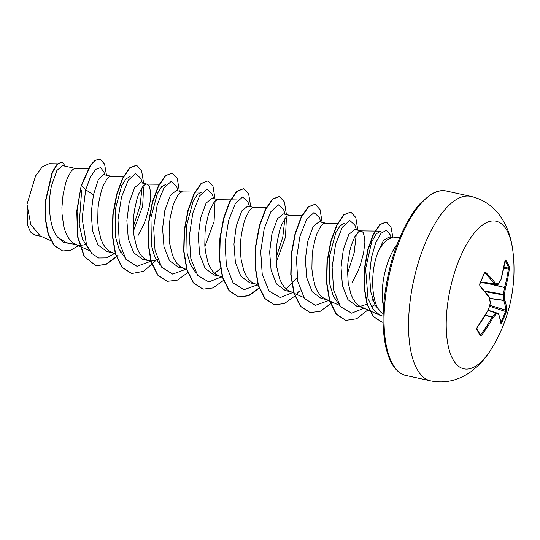 <?xml version="1.0" encoding="UTF-8"?>
<svg xmlns="http://www.w3.org/2000/svg" width="540" height="540" viewBox="0 0 540 540"><rect width="100%" height="100%" fill="white"/><g stroke="black" fill="none" stroke-linecap="round" stroke-linejoin="round"><path stroke-width="0.81" d="M500.897 322.299L501.613 322.906L500.938 323.595A150.998 51.287 -152.6 0 0 498.67 314.429A151.058 1.073 -162.4 0 1 496.368 313.74A151.058 99.698 177.3 0 1 492.966 317.851A150.998 130.869 157.5 0 1 481.586 335.212L480.296 335.698A149.972 29.045 -136.8 0 0 476.766 329.434L477.191 327.416A150.998 120.292 -35.1 0 0 488.376 309.71A151.058 132.435 -74 0 0 490.327 303.014L490.327 303.021A151.058 95.081 -139.1 0 0 489.159 297.547A150.998 51.287 -152.6 0 0 479.844 286.166L479.689 283.993A149.972 92.603 -48.8 0 0 482.119 278.404A149.972 92.603 -48.8 0 0 484.339 272.815L484.542 272.835M500.951 322.326A149.175 138.004 14.1 0 0 505.582 311.209L505.737 310.176A150.194 61.54 -162.3 0 0 503.739 300.443L503.678 300.247A150.262 105.104 -150.4 0 0 503.3 294.975L503.341 294.401A150.262 142.263 -72.2 0 0 504.495 287.57L504.589 287.28A150.194 130.174 -22.5 0 0 508.444 268.083L508.424 267.003A0.803 0.675 -25.2 0 0 509.186 266.294L509.375 268.441A150.998 130.869 157.5 0 1 505.494 287.746A151.058 143.019 107.8 0 1 504.333 294.611A151.058 105.665 29.6 0 1 504.718 299.909A150.998 61.87 17.7 0 1 506.723 309.69L506.27 311.728A149.972 138.739 -165.9 0 1 504.077 317.372A149.972 138.739 -165.9 0 1 501.613 322.906M492.035 347.882A75.533 30.361 -77.7 0 1 450.455 353.862A75.533 30.361 -77.7 0 1 459.554 258.795A75.533 30.361 -77.7 0 1 513 252.018L513 252.018C512.089 243.763 510.172 236.021 507.256 228.785L503.962 221.94C496.152 208.258 485.129 199.739 470.88 196.378A94.419 37.949 -77.7 0 0 425.196 243.338A94.419 37.949 -77.7 0 0 430.542 380.855C444.886 383.751 458.46 380.612 471.272 371.439L477.117 366.593C482.794 361.233 487.762 354.996 492.035 347.882A151.065 151.065 0 0 0 513 252.018M484.339 272.815L485.629 272.261A150.998 61.87 17.7 0 1 495.2 283.028A151.058 9.511 8.5 0 1 498.292 283.885A151.058 89.12 -13.7 0 0 500.911 279.605A150.998 120.292 -35.1 0 0 504.981 260.651L505.656 260.024A149.972 75.181 -0.9 0 1 507.56 263.135A149.972 75.181 -0.9 0 1 509.186 266.294M383.562 306.828A41.702 16.76 -77.7 0 1 389.596 257.722A41.702 16.76 -77.7 0 1 397.292 244.046M393.039 237.897L389.05 237.019L383.447 240.509L377.858 252.288L376.407 256.642C370.008 276.791 371.79 306.153 382.219 313.261L375.098 305.269L370.737 291.789L369.549 275.002L371.405 257.722L375.631 242.912L381.098 233.192L386.444 230.324L390.278 234.9L391.122 237.472M377.858 252.288A37.233 14.965 -77.7 0 1 392.128 237.958L399.944 237.404M352.073 282.704L357.98 271.168L360.329 265.039L363.589 253.01L364.851 242.541L364.743 238.316L363.231 232.551L361.294 230.951L354.82 229.534L348.867 234.347L343.319 249.48L341.037 267.489L342.454 285.64L347.909 299.619L356.758 306.187L362.077 307.348M360.086 306.423L367.018 304.209M361.294 230.951L358.587 231.788L354.8 236.709L351.257 245.417L349.799 250.898L347.855 263.297L347.49 269.865L348.192 282.757L350.899 294.091L352.985 298.748L355.523 302.549L358.465 305.384L360.976 306.862L369.522 310.649M371.385 306.659L374.855 304.803M75.505 168.453L62.566 165.625L56.855 170.498L51.543 185.672C47.527 203.162 49.14 227.583 57.922 237.472L66.13 242.629L79.441 245.396M88.175 168.629L74.79 168.487L73.022 169.344L71.138 171.281L67.385 178.193L65.691 182.966L63.072 194.461L61.925 207.414L62.026 213.962L63.727 226.253L65.333 231.64L67.419 236.297L69.957 240.104L72.9 242.933L77.666 245.153M79.724 245.41L83.491 244.998L86.258 244.026M111.2 176.263L103.592 174.596L98.327 179.537L93.454 194.832L91.172 212.888L92.59 230.999L98.037 244.964L106.886 251.539L112.205 252.707M123.808 176.431L110.491 176.297L108.716 177.147L106.832 179.091L103.086 186.003L101.392 190.775L98.766 202.271L97.983 208.656L97.727 221.771L98.321 228.11L101.027 239.45L103.12 244.107L105.651 247.907L108.594 250.742L115.405 254.124M120.744 252.322L121.952 251.829M146.894 184.066L140.643 182.696L134.69 187.508L129.148 202.642L126.866 220.644L128.284 238.768L133.731 252.767L142.58 259.349L147.899 260.51M159.179 184.234L146.185 184.1L144.416 184.957L142.533 186.894L138.78 193.806L137.086 198.578L134.467 210.074L133.677 216.459L133.421 229.574L134.014 235.919L136.728 247.253L138.814 251.91L141.352 255.717L144.288 258.545L146.806 260.024L150.836 261.009M151.112 261.023L154.886 260.611L157.646 259.639M182.588 191.869L176.337 190.505L170.39 195.304L164.842 210.445L162.574 228.488L163.978 246.625L169.432 260.591L178.281 267.151L183.6 268.319M194.873 192.038L181.879 191.909L180.11 192.76L178.227 194.704L174.474 201.616L172.78 206.388L170.161 217.883L169.371 224.269L169.114 237.377L169.715 243.722L172.422 255.056L174.508 259.72L177.046 263.52L179.989 266.355L186.8 269.737M218.288 199.679L212.038 198.308L206.084 203.114L200.536 218.255L198.261 236.27L199.672 254.394L205.119 268.38L213.982 274.928M230.566 199.847L217.573 199.712L215.804 200.563L213.921 202.507L210.168 209.419L208.474 214.191L205.855 225.686L205.072 232.072L204.809 245.187L205.409 251.532L208.116 262.865L210.202 267.523L212.74 271.323L215.683 274.158L222.494 277.54M213.975 274.961L222.224 276.622M253.982 207.482L247.732 206.118L241.778 210.924L236.237 226.058L233.955 244.067L235.373 262.204L240.82 276.19L249.669 282.764L254.988 283.932M266.267 207.65L253.274 207.522L251.498 208.373L249.615 210.316L245.869 217.228L244.175 222.001L241.549 233.496L240.766 239.882L240.509 252.99L241.103 259.335L243.81 270.668L245.903 275.332L248.434 279.133L251.377 281.968L258.188 285.35M289.676 215.291L283.426 213.921L277.479 218.72L271.931 233.867L269.649 251.917L271.067 270.041L276.521 284.006L285.37 290.574L290.689 291.735M301.961 215.46L288.968 215.325L287.199 216.175L285.316 218.12L281.563 225.032L279.869 229.804L277.25 241.299L276.46 247.685L276.203 260.8L276.797 267.145L279.511 278.478L281.597 283.135L284.135 286.936L287.071 289.771L293.888 293.153M299.221 291.35L300.429 290.858M325.37 223.094L319.12 221.731L313.166 226.537L307.625 241.67L305.343 259.679L306.754 277.803L312.194 291.789L321.071 298.35M337.655 223.263L324.662 223.135L322.893 223.985L321.01 225.929L317.257 232.841L315.562 237.614L312.944 249.109L312.154 255.494L311.897 268.603L312.498 274.948L315.205 286.281L317.291 290.945L319.829 294.746L322.772 297.581L329.582 300.956M334.915 299.16L336.13 298.667M133.502 230.877L142.675 206.05L143.613 186.968M137.896 235.865L143.809 224.329L146.151 218.201L149.418 206.172L150.296 200.657L150.572 191.477L149.06 185.713L147.116 184.113M204.89 246.49L214.076 221.63L214.994 202.554M276.284 262.103L285.471 237.222L286.389 218.167M41.371 236.459L34.796 235.022L30.517 231.998L27.594 225.302L27 204.289L35.586 175.878L42.302 166.847L49.073 163.701L57.422 163.816M27 204.289L30.773 224.532L40.284 235.98L50.801 240.638M93.454 194.832L85.698 189.729L90.436 177.005L95.728 169.351L100.514 167.623L103.849 171.828L104.882 174.879M70.686 243.621L63.713 242.534L57.922 237.472M115.061 253.199L106.643 257.897L98.672 258.005L91.8 253.476L86.542 244.742L82.121 218.511L85.698 189.729L81.567 185.416L90.686 165.254L95.573 160.286L100.008 159.212L104.564 164.032L106.488 175.23M78.908 245.356L70.571 250.351L62.681 250.952L54.317 245.565L48.431 234.286L45.495 218.903L45.529 201.785L52.421 172.334L57.443 164.167L62.053 161.966L65.374 166.239M81.263 185.355L76.754 210.951L77.551 236.709L84.145 256.507L95.918 265.734L84.442 256.568L77.848 236.776L77.058 211.019L81.263 185.355L90.389 165.186L95.269 160.218L100.008 159.212M62.532 250.918L54.02 245.498L48.134 234.218L45.198 218.835L45.232 201.717L52.123 172.267L57.145 164.099L62.053 161.966M383.144 316.197L379.924 315.252L372.917 309.123L368.01 298.35L365.614 268.886L371.669 241.88L376.211 233.908L380.579 231.174M338.661 303.986L333.261 295.927L329.846 284.371L329.454 256.426L335.853 232.571L340.187 225.693L344.304 223.357M297.149 277.621L286.079 288.961M220.428 268.502L214.684 273.348M195.885 272.768L190.472 264.701L187.063 253.172L186.671 225.194L193.064 201.353L197.397 194.474L201.521 192.132L195.203 192.044M160.191 264.971L154.784 256.905L151.376 245.369L150.971 217.411L157.376 193.536L161.71 186.665L165.827 184.329M124.497 257.162L119.09 249.102L115.675 237.573L115.277 209.594L121.669 185.747L126.009 178.862L130.133 176.519M88.803 249.352L82.505 239.132L79.198 224.235L81.641 190.634M133.312 226.631L140.015 205.848L142.094 187.488M142.364 183.074L140.825 178.416L135.54 173.522L128.196 180.306L121.493 197.154L117.97 219.814L119.327 242.501L125.975 259.423L136.951 266.301L150.133 261.502M178.058 190.883L176.519 186.226L171.234 181.332L163.89 188.109L157.187 204.957L153.671 227.617L155.02 250.304L161.669 267.226L172.645 274.104L185.828 269.305M213.752 198.686L212.213 194.035L206.894 189.142L199.496 196.06L192.794 213.125L189.338 235.973L190.836 258.707L197.687 275.461L208.845 281.947L222.143 276.615M249.453 206.496L247.914 201.839L242.629 196.938L235.278 203.722L228.582 220.577L225.059 243.236L226.415 265.923L233.064 282.839L244.033 289.717L257.222 284.918M276.095 257.857L282.798 237.074L284.877 218.714M285.147 214.299L283.608 209.648L278.282 204.755L270.891 211.673L264.182 228.737L260.726 251.586L262.231 274.32L269.075 291.074L280.24 297.56L293.537 292.228M320.841 222.109L319.302 217.451L314.017 212.551L306.673 219.335L299.97 236.183L296.453 258.842L297.803 281.529L304.452 298.451L315.428 305.329L328.61 300.53M347.49 273.469L354.186 252.686L356.265 234.326M356.535 229.912L354.996 225.254L349.677 220.367L342.279 227.286L335.576 244.35L332.12 267.199L333.619 289.933L340.47 306.686L351.635 313.173L364.925 307.841M371.864 300.699L372.708 299.619M95.918 265.734L105.934 264.519L116.37 257.013M116.573 256.81L118.017 255.278M143.647 183.357L141.602 170.633L136.6 165.22L129.931 167.927L122.877 178.247L116.856 194.677L113.123 214.799L112.583 235.609L115.655 254.03L122.222 267.327L131.612 273.544L143.721 271.303L156.141 260.233M179.341 191.16L177.296 178.436L172.3 173.029L165.632 175.73L158.578 186.05L152.557 202.48L148.817 222.595L148.277 243.412L151.355 261.832L157.916 275.13L167.306 281.347L177.322 280.132L187.765 272.626M215.042 198.97L212.99 186.246L207.995 180.833L201.326 183.539L194.272 193.853L188.251 210.283L184.511 230.404L183.971 251.222L187.049 269.642L193.61 282.94L203.006 289.156L213.017 287.942L223.459 280.429M250.736 206.773L248.684 194.049L243.689 188.636L237.019 191.349L229.966 201.663L223.945 218.093L220.212 238.214L219.672 259.031L222.743 277.452L229.311 290.743L238.7 296.959L248.717 295.745L259.153 288.238M286.43 214.583L284.384 201.859L279.382 196.445L272.714 199.152L265.666 209.466L259.639 225.896L255.906 246.017L255.366 266.834L258.437 285.255L265.005 298.546L274.394 304.769L284.411 303.554L294.847 296.041M295.049 295.839L298.924 291.458M322.124 222.386L320.078 209.662L315.083 204.248L308.414 206.955L301.361 217.276L295.34 233.705L291.6 253.82L291.06 274.637L294.138 293.058L300.699 306.356L310.095 312.572L320.105 311.357L330.548 303.851M330.743 303.649L332.188 302.117M357.824 230.195L355.772 217.472L350.777 212.058L344.108 214.765L337.055 225.085L331.034 241.515L327.294 261.63L326.754 282.447L329.832 300.868L336.4 314.165L345.789 320.382L356.636 318.782L367.889 309.92M392.999 237.884L390.906 226.719L386.37 222.014L380.093 224.613L373.538 234.401L368.03 249.831L364.716 268.535L364.392 287.712L367.389 304.519L373.518 316.548L382.131 322.151L383.13 322.333M95.621 265.673L105.739 264.411L116.276 256.743M136.451 165.193L129.634 167.859L122.58 178.18L116.559 194.609L112.826 214.731L112.286 235.548L115.358 253.969L121.925 267.26L131.463 273.51M172.3 173.029L165.335 175.669L158.281 185.983L152.26 202.412L148.52 222.527L147.98 243.344L151.052 261.772L157.619 275.062L167.157 281.313M207.995 180.833L201.029 183.472L193.975 193.793L187.954 210.222L184.214 230.337L183.674 251.154L186.752 269.575L193.313 282.872L202.858 289.123M243.689 188.636L236.722 191.282L229.669 201.596L223.648 218.032L219.908 238.147L219.368 258.964L222.446 277.385L229.014 290.682L238.403 296.899L248.522 295.637L259.058 287.969M279.382 196.445L272.416 199.085L265.37 209.399L259.342 225.835L255.609 245.95L255.069 266.767L258.14 285.188L264.708 298.485L274.246 304.736M315.083 204.248L308.117 206.894L301.064 217.208L295.043 233.638L291.303 253.76L290.763 274.577L293.841 292.997L300.402 306.288L309.947 312.538M350.777 212.058L343.811 214.697L336.757 225.018L330.737 241.448L326.997 261.569L326.457 282.386L329.535 300.807L336.103 314.098L345.64 320.348M386.221 221.981L379.796 224.546L373.241 234.333L367.733 249.763L364.419 268.475L364.095 287.644L367.092 304.452L373.221 316.487L381.834 322.09L383.13 322.306M497.515 284.6A0.803 0.344 -83.3 0 1 497.475 284.6A0.803 0.344 -83.3 0 1 497.455 284.6A0.803 0.722 -74.1 0 0 498.292 283.885A0.803 0.547 -147 0 1 498.008 284.411M500.918 279.828A0.803 0.344 -163.8 0 0 500.951 279.774A0.803 0.344 -163.8 0 0 500.911 279.605A0.803 0.567 -150 0 1 500.87 279.95L498.245 284.243A0.803 0.803 0 0 1 497.475 284.6L480.533 282.602L497.455 284.6A150.262 9.457 -171.5 0 0 494.384 283.75L494.282 283.655A0.803 0.628 -37.5 0 0 495.2 283.028A0.803 0.702 -74.9 0 1 494.384 283.75L480.762 282.089M485.433 315.103L492.244 316.994A0.803 0.506 -138.9 0 1 492.966 317.851L492.244 316.994A150.262 99.171 -2.7 0 0 495.632 312.903L495.902 312.741A150.262 1.073 17.6 0 0 498.197 313.423L488.228 310.223L498.197 313.423A0.803 0.756 -73.6 0 1 498.67 314.429A0.803 0.702 -20.7 0 0 498.548 313.673M500.938 323.595A0.803 0.736 -5.6 0 0 500.999 323.231L498.704 313.902A0.803 0.803 0 0 0 498.197 313.423M489.524 306.268L506.27 311.728M489.807 305.269L505.737 310.176A0.803 0.722 -3 0 0 506.723 309.69M488.086 310.487L495.632 312.903A0.803 0.527 -141.8 0 1 496.368 313.74A0.803 0.749 -73.4 0 0 495.902 312.741L488.201 310.271M489.564 298.478L503.739 300.443A0.803 0.702 -19.2 0 0 504.718 299.909A0.803 0.527 -2.5 0 1 503.678 300.247L489.517 298.283M485.082 291.661L503.3 294.975A0.803 0.513 -5.7 0 0 504.333 294.611L484.522 290.972M481.586 335.212L480.803 334.49A150.194 130.174 -22.5 0 0 492.122 317.223L485.298 315.333M487.12 283.379L505.494 287.746L489.665 283.682M480.296 335.698A0.803 0.689 -27.7 0 0 480.384 334.976L476.847 328.705L477.077 327.584M476.766 329.434A0.803 0.648 -30.9 0 0 476.847 328.705M503.699 268.603L508.444 268.083A0.803 0.358 6.9 0 1 509.375 268.441M477.191 327.416L488.255 309.947M490.327 303.014A0.803 0.486 -10.7 0 0 490.435 302.69A0.803 0.803 0 0 1 490.421 303.048L488.417 309.886A0.803 0.803 0 0 0 488.477 309.737L488.383 309.704M505.035 260.739A0.803 0.661 -33.4 0 0 505.656 260.024M490.435 302.69L489.274 297.209A0.803 0.803 0 0 0 489.139 296.926A0.803 0.621 -36 0 1 489.159 297.547A0.803 0.472 -13.3 0 0 489.22 297.108M479.844 286.166A0.803 0.553 -42.2 0 0 479.817 285.538L479.689 283.993M480.796 282.008L494.282 283.655A150.194 61.54 -162.3 0 0 484.758 272.943A0.803 0.567 -45.3 0 0 485.629 272.261M503.915 267.496L508.424 267.003A149.175 74.783 179.1 0 0 506.804 263.864A149.175 74.783 179.1 0 0 505.008 260.915M406.033 375.496C401.429 374.625 397.204 371.466 393.343 366.012C387.956 358.108 384.656 346.073 383.44 329.893C381.463 302.441 387.875 266.045 399.64 238.133C406.046 222.892 413.181 211.046 421.038 202.595L430.805 194.393C436.617 191.012 441.808 189.884 446.377 191.018A94.419 37.949 102.3 0 0 400.687 237.978A94.419 37.949 102.3 0 0 406.033 375.496L430.542 380.855M479.655 333.612L480.803 334.49M479.797 284.249L484.448 273.085M321.064 298.377L326.383 299.545M379.924 315.252L369.866 310.797M380.579 231.167L360.835 230.897M339.525 305.363L329.9 301.104M303.831 297.56L294.206 293.294M237.222 199.935L230.897 199.854M151.106 261.927L146.806 260.024M89.654 250.722L80.035 246.456M79.711 246.314L75.411 244.411M446.377 191.018L470.88 196.378M505.022 260.807L500.951 279.774A0.803 0.803 0 0 1 500.87 279.95M489.139 296.926L479.817 285.538"/></g></svg>

